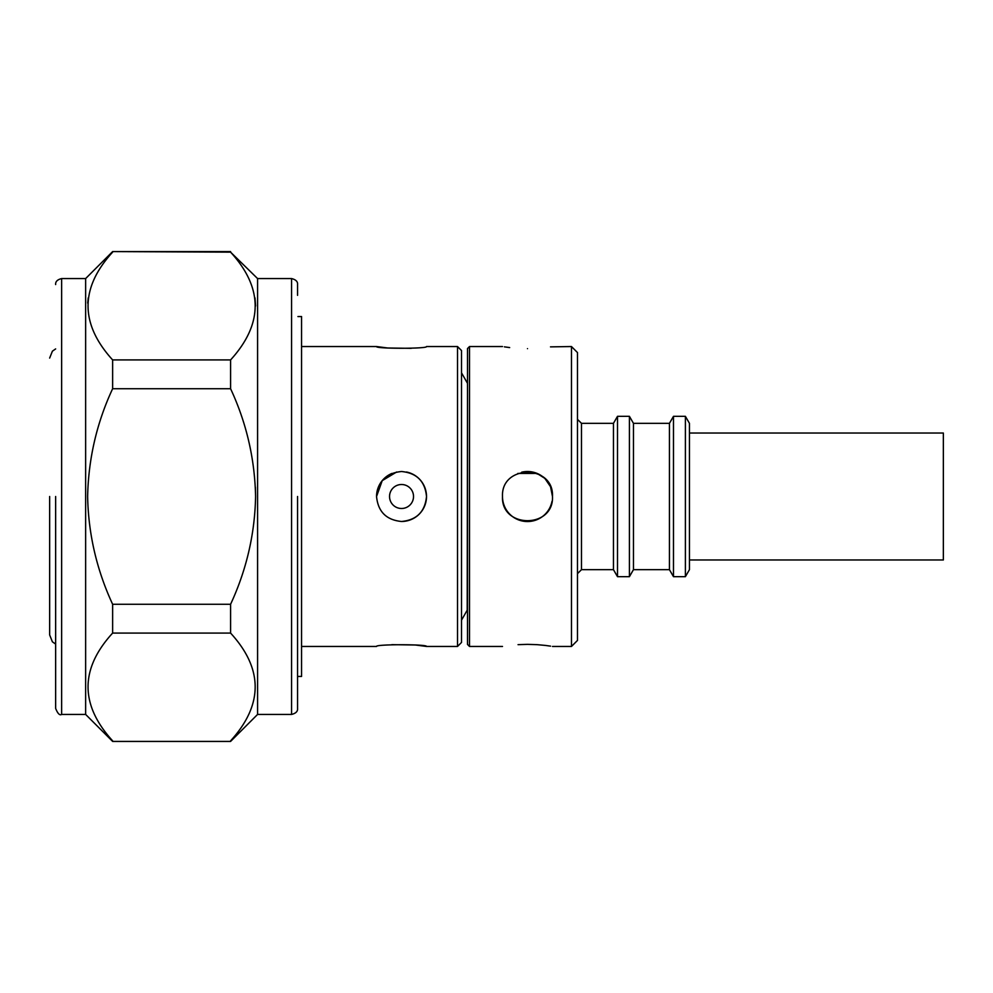 <?xml version="1.0" encoding="UTF-8"?>
<svg xmlns="http://www.w3.org/2000/svg" width="993" height="993" viewBox="0 0 993 993"><rect width="100%" height="100%" fill="white"/><g stroke="black" fill="none" stroke-linecap="round" stroke-linejoin="round"><path stroke-width="1.49" d="M49.65 496.5L49.65 634.924L49.65 496.5M297.565 496.5L297.565 708.431L297.565 496.5M55.645 496.5L55.645 708.431L55.645 496.5M297.565 708.431C297.85 711.373 295.852 713.384 291.57 714.426L291.57 278.574L257.584 278.574L257.584 714.426L230.587 741.423L112.631 741.423L85.634 714.426L61.64 714.426C59.729 715.643 57.731 713.644 55.645 708.431M257.584 278.574L230.587 252.148C263.356 287.958 263.356 323.879 230.587 359.925L230.587 388.722C246.438 422.745 254.779 458.679 255.586 496.5L255.375 487.141M255.586 305.956L254.978 297.875M230.587 252.148L112.631 251.577L85.634 278.574L85.634 714.426M230.587 388.722L112.631 388.722C96.78 422.745 88.439 458.679 87.632 496.5C88.365 533.973 96.693 569.895 112.631 604.278L230.587 604.278L230.587 633.075L112.631 633.075C79.862 668.885 79.862 704.807 112.631 740.852M112.631 388.722L112.631 359.925L230.587 359.925M112.631 252.148C79.862 287.958 79.862 323.879 112.631 359.925M87.719 303.064L88.24 297.875M297.937 676.444L301.562 676.444L301.562 316.556L297.937 316.556M457.512 346.545L461.509 350.554L461.509 642.446L457.512 646.455L457.512 346.545L426.518 346.545C428.07 348.828 375.031 348.828 376.546 346.545L387.704 347.997L411.226 348.332M396.641 471.998L382.218 480.649L376.546 496.5C378.035 481.307 386.364 472.978 401.532 471.514C416.712 472.978 425.041 481.307 426.518 496.5C425.029 511.693 416.7 520.022 401.532 521.486C386.351 520.022 378.023 511.693 376.546 496.5A24.986 24.986 0 0 1 391.962 473.413M301.562 646.455L376.546 646.455C374.994 644.172 428.033 644.172 426.518 646.455L415.359 645.003L391.838 644.668M401.532 484.51A11.99 11.99 0 0 0 389.541 496.5A11.99 11.99 0 0 0 401.532 508.49A11.99 11.99 0 0 0 413.522 496.5A11.99 11.99 0 0 0 401.532 484.51M401.532 521.486A24.986 24.986 0 0 0 406.422 471.998M112.631 633.075L112.631 604.278M230.587 633.075C263.356 668.885 263.356 704.807 230.587 740.852M255.586 496.5C254.853 533.973 246.525 569.895 230.587 604.278M297.565 295.331L297.565 284.569C297.85 281.627 295.852 279.616 291.57 278.574M689.44 559.978L943.35 559.978L943.35 433.022L689.44 433.022M509.67 347.575L504.382 346.855M527.494 348.642C495.246 346.371 495.246 346.371 527.494 348.642C559.729 346.371 559.729 346.371 527.494 348.642M552.48 496.5C554.044 464.302 500.969 464.215 502.495 496.5C500.956 528.748 554.02 528.735 552.48 496.5L550.594 486.967M550.581 486.93A24.986 24.986 0 0 0 521.685 472.196M518.048 644.656L527.494 644.358C495.246 646.629 495.246 646.629 527.494 644.358L536.99 644.656M517.837 473.45L537.052 473.413M537.064 473.413L544.363 478.067M545.157 478.825L550.395 486.508M685.393 576.672L689.44 569.672L689.44 423.328L685.393 416.328L673.477 416.328L673.477 576.672L685.393 576.672L685.393 416.328M673.477 576.672L669.443 569.672L669.443 423.328L633.46 423.328L629.413 416.328L617.497 416.328L617.497 576.672L629.413 576.672L629.413 416.328M669.443 569.672L633.46 569.672L633.46 423.328M617.497 576.672L613.463 569.672L613.463 423.328L581.476 423.328L577.467 419.331M613.463 569.672L581.476 569.672L581.476 423.328M571.471 346.545L571.471 646.455L577.467 640.448L577.467 352.552L571.471 346.545L550.494 346.867M537.3 644.68L544.996 645.388M545.256 645.413L550.594 646.145M527.494 644.358C559.729 646.629 559.729 646.629 527.494 644.358M469.515 646.455L469.515 346.545L467.504 348.555L467.504 644.445L469.515 646.455L502.495 646.455M502.495 496.5A24.986 24.986 0 0 0 551.996 501.391M85.634 278.574L61.64 278.574L61.64 714.426M55.645 644.085L52.406 641.826L49.65 634.924M376.546 346.545L301.562 346.545M457.512 646.455L426.518 646.455M61.64 278.574C57.371 279.616 55.372 281.627 55.645 284.569M230.587 741.423L112.631 741.423M230.587 251.577L112.631 251.577M291.57 714.426L257.584 714.426M55.645 348.915L52.406 351.174L49.65 358.076M461.509 620.203L467.206 610.161L467.504 598.469M467.504 394.531L467.206 610.161M461.509 372.797L467.206 382.839M633.46 569.672L629.413 576.672M581.476 569.672L577.467 573.669M571.471 646.455L552.48 646.455M502.495 346.545L469.515 346.545M613.463 423.328L617.497 416.328M669.443 423.328L673.477 416.328"/></g></svg>
